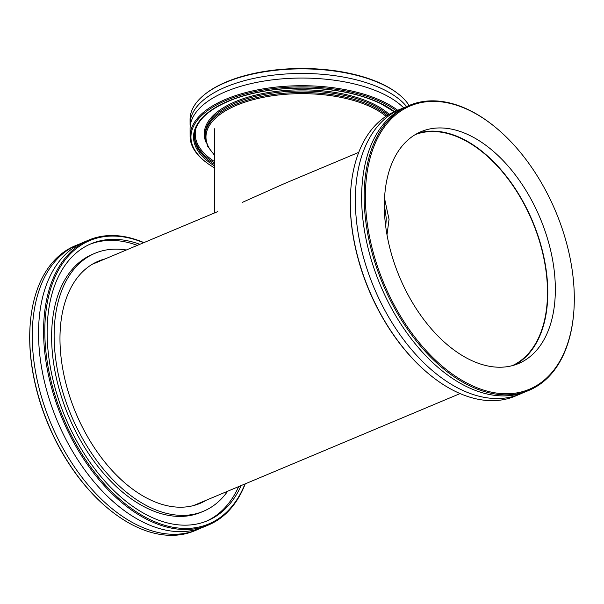 <?xml version="1.0" encoding="UTF-8"?>
<svg xmlns="http://www.w3.org/2000/svg" width="604" height="604" viewBox="0 0 604 604"><rect width="100%" height="100%" fill="white"/><g stroke="black" fill="none" stroke-linecap="round" stroke-linejoin="round"><path stroke-width="0.91" d="M384.544 198.391L389.044 219.403L386.998 234.775L389.044 219.403L384.544 198.391M358.753 152.351L284.839 183.397L242.559 202.287M415.31 134.586A125.338 75.953 -112.8 0 1 462.098 138.943A125.338 75.953 -112.8 0 1 543.29 255.719A125.338 75.953 -112.8 0 1 512.373 365.631M385.722 226.455L386.296 218.535L384.355 204.809M470.086 384.68A153.665 93.114 -112.8 0 1 366.251 179.343A153.665 93.114 -112.8 0 1 496.692 128.335A153.665 93.114 -112.8 0 1 573.8 311.883A153.665 93.114 -112.8 0 1 470.086 384.68M496.692 128.335L496.209 127.935A154.518 93.635 67.2 0 0 468.976 109.988A154.518 93.635 67.2 0 0 409.369 105.39A154.518 93.635 67.2 0 0 368.991 240.113A154.518 93.635 67.2 0 0 469.459 385.707A154.518 93.635 67.2 0 0 529.066 390.312A154.518 93.635 67.2 0 0 573.755 312.51L573.8 311.883M409.369 105.39L406.847 106.447A154.518 93.635 67.2 0 0 366.477 241.17A154.518 93.635 67.2 0 0 466.937 386.764A154.518 93.635 67.2 0 0 526.545 391.369L529.066 390.312M470.04 359.788A125.76 76.21 67.2 0 0 518.557 363.533A125.76 76.21 67.2 0 0 551.414 253.884A125.76 76.21 67.2 0 0 469.648 135.387A125.76 76.21 67.2 0 0 421.139 131.634A125.76 76.21 67.2 0 0 388.274 241.29A125.76 76.21 67.2 0 0 470.04 359.788M520.248 394.012L515.212 396.126A154.518 93.635 -112.8 0 1 455.605 391.528A154.518 93.635 -112.8 0 1 428.372 373.582A154.518 93.635 -112.8 0 1 350.826 189.007A154.518 93.635 -112.8 0 1 395.514 111.204L400.558 109.09A154.518 93.635 67.2 0 0 360.18 243.812A154.518 93.635 67.2 0 0 460.641 389.414A154.518 93.635 67.2 0 0 520.248 394.012A154.518 93.635 67.2 0 0 523.358 392.592M350.826 189.007L350.781 189.633A153.665 93.114 67.2 0 0 427.889 373.181L428.372 373.582M403.744 107.867A154.518 93.635 67.2 0 0 400.558 109.09M514.706 364.952A125.76 76.21 67.2 0 0 543.139 253.839A125.76 76.21 67.2 0 0 462.098 138.558A125.76 76.21 67.2 0 0 417.432 133.393M30.245 323.684L30.2 324.303A153.665 93.114 67.2 0 0 107.308 507.858L107.791 508.258A154.518 93.635 -112.8 0 1 30.245 323.684A154.518 93.635 -112.8 0 1 74.934 245.881L77.455 244.824A154.518 93.635 -112.8 0 1 80.642 243.593M200.256 528.326A154.518 93.635 -112.8 0 1 197.153 529.746L194.631 530.803A154.518 93.635 -112.8 0 1 136.768 527.028A154.518 93.635 -112.8 0 1 107.791 508.258M197.153 529.746A154.518 93.635 -112.8 0 1 139.282 525.971A154.518 93.635 -112.8 0 1 37.342 380.762A154.518 93.635 -112.8 0 1 77.455 244.824M143.903 242.612A154.518 93.635 67.2 0 0 88.788 240.06A154.518 93.635 67.2 0 0 48.675 376.005A154.518 93.635 67.2 0 0 150.615 521.207A154.518 93.635 67.2 0 0 208.486 524.982A154.518 93.635 67.2 0 0 245.247 483.842M244.967 483.963A153.665 93.114 -112.8 0 1 151.234 520.172A153.665 93.114 -112.8 0 1 44.87 336.209A153.665 93.114 -112.8 0 1 143.624 242.725M208.486 524.982L203.442 527.103A154.518 93.635 -112.8 0 1 145.579 523.328A154.518 93.635 -112.8 0 1 43.639 378.119A154.518 93.635 -112.8 0 1 83.752 242.181L88.788 240.06M241.192 485.548A150.23 91.038 -112.8 0 1 207.451 520.761A150.23 91.038 -112.8 0 1 151.189 517.092A150.23 91.038 -112.8 0 1 52.087 375.922A150.23 91.038 -112.8 0 1 91.083 243.759A150.23 91.038 -112.8 0 1 139.849 244.31M94.685 262.914A131.34 79.592 -112.8 0 1 97.531 262.091M198.875 503.321A131.34 79.592 -112.8 0 1 196.292 504.778M206.425 500.15A131.34 79.592 -112.8 0 1 200.135 503.351A131.34 79.592 -112.8 0 1 150.947 500.142A131.34 79.592 -112.8 0 1 64.303 376.715A131.34 79.592 -112.8 0 1 98.392 261.17A131.34 79.592 -112.8 0 1 105.088 258.912M227.67 491.226A139.924 84.794 -112.8 0 1 203.457 511.263A139.924 84.794 -112.8 0 1 151.06 507.851A139.924 84.794 -112.8 0 1 58.747 376.352A139.924 84.794 -112.8 0 1 95.07 253.25A139.924 84.794 -112.8 0 1 126.327 249.996M203.457 511.263L200.943 512.32A139.924 84.794 -112.8 0 1 148.539 508.908A139.924 84.794 -112.8 0 1 56.232 377.409A139.924 84.794 -112.8 0 1 92.548 254.314L95.07 253.25M89.83 244.303A150.23 91.038 -112.8 0 1 137.334 245.367M238.671 486.605A150.23 91.038 -112.8 0 1 206.183 521.275M214.518 167.867A110.743 50.019 -0.1 0 1 206.228 162.378A110.743 50.019 -0.1 0 1 235.59 96.844A110.743 50.019 -0.1 0 1 382.898 102.771A110.743 50.019 -0.1 0 1 396.398 110.834M397.696 110.29A111.597 50.411 179.9 0 0 383.525 101.744A111.597 50.411 179.9 0 0 260.898 89.256A111.597 50.411 179.9 0 0 190.086 136.315A111.597 50.411 179.9 0 0 205.488 161.812L206.228 162.378M190.086 136.315L190.071 128.66A111.597 50.411 -0.1 0 1 260.883 81.6A111.597 50.411 -0.1 0 1 383.517 94.081A111.597 50.411 -0.1 0 1 403.683 107.882M397.847 93.582L397.107 93.016A110.743 50.019 179.9 0 0 382.868 84.386A110.743 50.019 179.9 0 0 206.107 93.348L205.368 93.922A111.597 50.411 -0.1 0 1 383.495 84.892A111.597 50.411 -0.1 0 1 397.847 93.582A111.597 50.411 -0.1 0 1 409.097 105.504M190.185 126.364A111.597 50.411 -0.1 0 1 190.064 124.062L190.056 119.471A111.597 50.411 -0.1 0 1 205.368 93.922M190.064 124.062A111.597 50.411 -0.1 0 1 260.875 77.002A111.597 50.411 -0.1 0 1 383.502 89.483A111.597 50.411 -0.1 0 1 406.59 106.553M389.18 114.345A97.433 44.009 179.9 0 0 373.136 103.805A97.433 44.009 179.9 0 0 257.651 94.624A97.433 44.009 179.9 0 0 206.002 142.28M387.066 115.621A96.572 43.624 179.9 0 0 372.509 106.372A96.572 43.624 179.9 0 0 266.387 95.568A96.572 43.624 179.9 0 0 205.103 136.293L205.103 134.76A96.572 43.624 -0.1 0 1 266.387 94.035A96.572 43.624 -0.1 0 1 372.509 104.839A96.572 43.624 -0.1 0 1 388.093 114.987M214.511 161.54A106.447 48.086 -0.1 0 1 196.187 127.535M214.496 154.85A95.719 43.239 -0.1 0 1 248.712 100.951A95.719 43.239 -0.1 0 1 371.883 107.399A95.719 43.239 -0.1 0 1 386.001 116.308M194.39 135.553A107.308 48.471 179.9 0 0 214.511 162.982M214.511 164.514A107.308 48.471 -0.1 0 1 194.375 136.308C194.933 121.442 208.116 109.022 233.929 99.048C254.782 91.559 278.527 87.927 305.163 88.146C334.948 88.743 360.105 93.884 380.633 103.571L394.223 111.77M394.48 111.657A108.161 48.856 179.9 0 0 381.011 103.563A108.161 48.856 179.9 0 0 232.789 99.32A108.161 48.856 179.9 0 0 214.518 165.941M193.446 505.601L460.097 393.581M92.102 264.371L217.817 211.559M214.601 212.91L214.45 128.773M205.103 136.293L207.512 146.085L214.496 155.288"/></g></svg>
